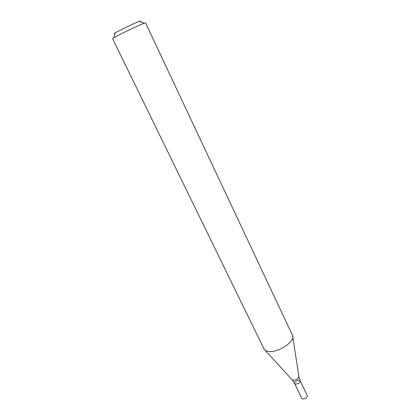 <?xml version="1.0" encoding="UTF-8"?>
<svg xmlns="http://www.w3.org/2000/svg" width="420" height="420" viewBox="0 0 420 420"><rect width="100%" height="100%" fill="white"/><g stroke="black" fill="none" stroke-linecap="round" stroke-linejoin="round"><path stroke-width="0.63" d="M145.541 22.916L144.27 23.236C139.466 24.88 117.952 35.185 113.663 37.9L112.618 38.693L264.143 349.251C264.915 350.453 266.375 351.183 268.532 351.445C278.014 352.984 295.502 341.376 292.619 335.606L145.541 22.916M140.096 21.488C140.926 20.927 140.747 20.853 139.55 21.262C135.623 22.549 118.545 30.733 115.08 32.986C114.014 33.663 113.957 33.852 114.917 33.553M300.211 380.819L307.304 395.666C307.172 397.656 305.65 398.753 302.741 398.958L301.754 398.323L294.625 383.497L295.601 384.095C298.51 383.849 300.048 382.756 300.211 380.819C299.45 378.893 293.601 381.696 294.625 383.497L295.601 384.095C298.51 383.849 300.048 382.756 300.211 380.819L298.893 376.661M265.031 350.212L291.984 379.606L293.113 380.221C296.541 379.953 298.452 378.656 298.841 376.325L292.819 336.898M115.08 32.986L113.663 37.9M139.55 21.262L144.27 23.236M294.625 383.497L292.21 379.858"/></g></svg>
